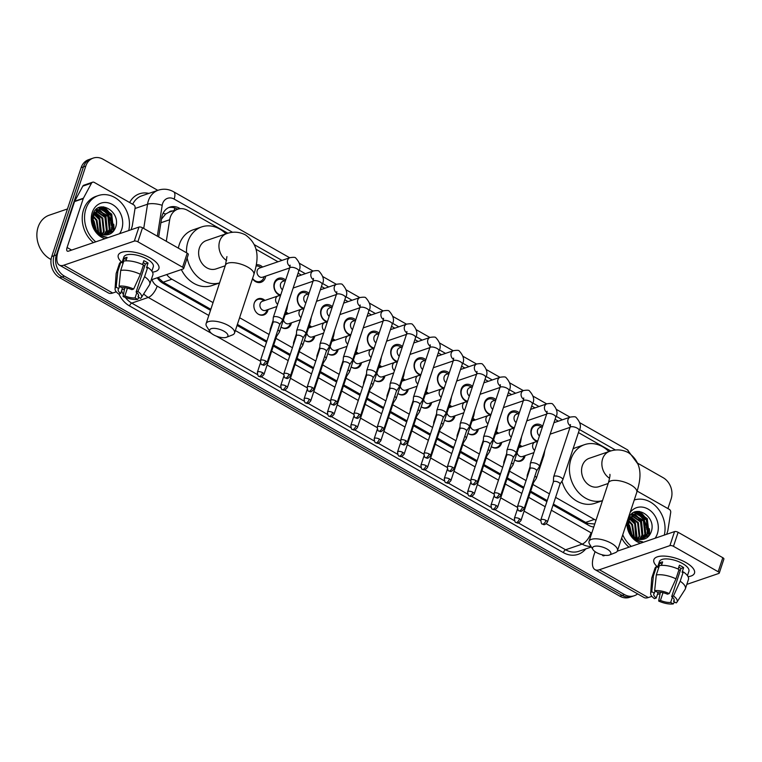 <?xml version="1.0" encoding="UTF-8"?>
<svg xmlns="http://www.w3.org/2000/svg" width="762" height="762" viewBox="0 0 762 762"><rect width="100%" height="100%" fill="white"/><g stroke="black" fill="none" stroke-linecap="round" stroke-linejoin="round"><path stroke-width="1.14" d="M268.081 309.524A8.553 7.01 -108.9 0 1 267.795 310.686A8.553 7.01 -108.9 0 1 263.814 314.944A8.553 7.01 -108.9 0 1 256.08 312.163A8.553 7.01 -108.9 0 1 254.298 303.009A8.553 7.01 -108.9 0 1 258.27 298.752A8.553 7.01 -108.9 0 1 264.966 300.418M291.446 322.812A8.553 7.01 -108.9 0 1 291.151 323.964A8.553 7.01 -108.9 0 1 287.179 328.222A8.553 7.01 -108.9 0 1 281.054 327.031M314.811 336.09A8.553 7.01 -108.9 0 1 314.515 337.252A8.553 7.01 -108.9 0 1 310.544 341.509A8.553 7.01 -108.9 0 1 304.419 340.319M338.176 349.377A8.553 7.01 -108.9 0 1 337.88 350.539A8.553 7.01 -108.9 0 1 333.908 354.797A8.553 7.01 -108.9 0 1 327.784 353.606M361.54 362.664A8.553 7.01 -108.9 0 1 361.245 363.817A8.553 7.01 -108.9 0 1 357.264 368.084A8.553 7.01 -108.9 0 1 351.149 366.893M384.905 375.942A8.553 7.01 -108.9 0 1 384.61 377.104A8.553 7.01 -108.9 0 1 380.629 381.362A8.553 7.01 -108.9 0 1 374.513 380.171M408.27 389.23A8.553 7.01 -108.9 0 1 407.975 390.392A8.553 7.01 -108.9 0 1 403.993 394.649A8.553 7.01 -108.9 0 1 397.878 393.459M431.635 402.517A8.553 7.01 -108.9 0 1 431.34 403.67A8.553 7.01 -108.9 0 1 427.358 407.937A8.553 7.01 -108.9 0 1 421.243 406.746M454.99 415.795A8.553 7.01 -108.9 0 1 454.704 416.957A8.553 7.01 -108.9 0 1 450.723 421.215A8.553 7.01 -108.9 0 1 444.608 420.024M478.355 429.082A8.553 7.01 -108.9 0 1 478.069 430.244A8.553 7.01 -108.9 0 1 474.088 434.502A8.553 7.01 -108.9 0 1 467.973 433.311M501.72 442.37A8.553 7.01 -108.9 0 1 501.425 443.522A8.553 7.01 -108.9 0 1 497.453 447.789A8.553 7.01 -108.9 0 1 491.328 446.599M525.085 455.647A8.553 7.01 -108.9 0 1 524.789 456.809A8.553 7.01 -108.9 0 1 520.817 461.067A8.553 7.01 -108.9 0 1 514.693 459.877M265.69 276.149A9.106 7.458 -108.9 0 1 265.328 277.73A9.106 7.458 -108.9 0 1 261.09 282.254A9.106 7.458 -108.9 0 1 252.479 278.787M280.206 295.494A9.106 7.458 -108.9 0 1 274.33 282.845A9.106 7.458 -108.9 0 1 278.568 278.311A9.106 7.458 -108.9 0 1 285.655 280.064M303.571 308.772A9.106 7.458 -108.9 0 1 297.694 296.132A9.106 7.458 -108.9 0 1 301.923 291.598A9.106 7.458 -108.9 0 1 309.02 293.341M326.936 322.059A9.106 7.458 -108.9 0 1 321.059 309.42A9.106 7.458 -108.9 0 1 325.288 304.886A9.106 7.458 -108.9 0 1 332.384 306.629M350.301 335.347A9.106 7.458 -108.9 0 1 344.424 322.697A9.106 7.458 -108.9 0 1 348.653 318.164A9.106 7.458 -108.9 0 1 355.749 319.916M373.666 348.625A9.106 7.458 -108.9 0 1 367.789 335.985A9.106 7.458 -108.9 0 1 372.018 331.451A9.106 7.458 -108.9 0 1 379.105 333.194M397.031 361.912A9.106 7.458 -108.9 0 1 391.154 349.272A9.106 7.458 -108.9 0 1 395.383 344.738A9.106 7.458 -108.9 0 1 402.469 346.481M420.395 375.199A9.106 7.458 -108.9 0 1 414.509 362.55A9.106 7.458 -108.9 0 1 418.748 358.026A9.106 7.458 -108.9 0 1 425.834 359.769M443.76 388.477A9.106 7.458 -108.9 0 1 437.874 375.837A9.106 7.458 -108.9 0 1 442.112 371.304A9.106 7.458 -108.9 0 1 449.199 373.047M467.116 401.764A9.106 7.458 -108.9 0 1 461.239 389.125A9.106 7.458 -108.9 0 1 465.477 384.591A9.106 7.458 -108.9 0 1 472.564 386.334M490.48 415.052A9.106 7.458 -108.9 0 1 484.603 402.403A9.106 7.458 -108.9 0 1 488.833 397.878A9.106 7.458 -108.9 0 1 495.929 399.621M513.845 428.33A9.106 7.458 -108.9 0 1 507.968 415.69A9.106 7.458 -108.9 0 1 512.197 411.156A9.106 7.458 -108.9 0 1 519.293 412.899M537.21 441.617A9.106 7.458 -108.9 0 1 531.333 428.977A9.106 7.458 -108.9 0 1 535.562 424.444A9.106 7.458 -108.9 0 1 542.658 426.187M172.393 211.045A5.344 4.381 71.1 0 0 168.983 212.217L165.687 214.008L161.468 219.142M168.983 212.217A16.04 13.145 -108.9 0 1 169.059 212.188L177.765 209.207A16.04 13.145 71.1 0 0 169.688 219.742L166.297 241.287M553.383 504.073L585.635 522.408L587.788 523.399L594.093 523.942M158.02 277.53L163.163 282.197L210.845 309.305M237.392 324.402L266.852 341.157M273.691 345.043L290.217 354.435M297.056 358.321L313.582 367.722M320.421 371.608L336.947 381.01M343.786 384.896L360.312 394.287M367.151 398.174L383.677 407.575M390.515 411.461L407.041 420.862M413.88 424.748L430.406 434.14M437.245 438.036L453.771 447.427M460.61 451.314L477.126 460.715M483.965 464.601L500.491 473.993M507.33 477.888L523.856 487.28M530.695 491.166L547.221 500.567M555.593 497.376L594.36 519.417A16.04 13.145 71.1 0 0 596.017 520.227M166.745 274.549A16.04 13.145 71.1 0 0 171.898 279.206L213.055 302.619M239.601 317.706L269.072 334.461M275.911 338.357L292.437 347.748M299.275 351.634L315.792 361.036M322.631 364.922L339.157 374.313M345.996 378.209L362.522 387.601M369.36 391.487L385.886 400.888M392.725 404.774L409.251 414.166M416.09 418.062L432.616 427.453M439.455 431.34L455.981 440.741M462.82 444.627L479.346 454.019M486.185 457.914L502.71 467.306M509.549 471.192L526.066 480.593M532.905 484.48L549.431 493.871M227.848 233.248L187.595 210.36A16.04 13.145 71.1 0 0 177.765 209.207M610.772 450.98L578.434 432.587M558.365 421.176L555.069 419.31M535 407.889L531.705 406.022M511.635 394.611L508.34 392.735M488.271 381.324L484.975 379.447M464.906 368.036L461.61 366.17M441.541 354.759L438.255 352.882M418.186 341.471L414.89 339.595M394.821 328.184L391.525 326.317M371.456 314.906L368.16 313.03M348.091 301.619L344.795 299.742M324.726 288.331L321.431 286.464M301.361 275.053L298.066 273.177M277.997 261.766L255.975 249.241M519.598 445.046A8.553 7.01 -108.9 0 1 521.97 446.542M496.233 431.768A8.553 7.01 -108.9 0 1 498.605 433.264M472.869 418.481A8.553 7.01 -108.9 0 1 475.24 419.976M449.513 405.193A8.553 7.01 -108.9 0 1 451.876 406.689M426.148 391.916A8.553 7.01 -108.9 0 1 428.511 393.411M402.784 378.628A8.553 7.01 -108.9 0 1 405.155 380.124M379.419 365.341A8.553 7.01 -108.9 0 1 381.791 366.836M356.054 352.054A8.553 7.01 -108.9 0 1 358.426 353.549M332.689 338.776A8.553 7.01 -108.9 0 1 335.061 340.271M309.324 325.488A8.553 7.01 -108.9 0 1 311.696 326.984M285.96 312.201A8.553 7.01 -108.9 0 1 288.331 313.696M256.318 264.766A9.106 7.458 -108.9 0 1 262.576 267.043M637.632 593.884A16.04 13.145 -108.9 0 1 634.298 595.732A16.04 13.145 -108.9 0 1 624.459 594.579L64.408 276.139A16.04 13.145 -108.9 0 1 56.398 254.918L85.782 166.068L83.458 166.868A16.04 13.145 -108.9 0 1 90.916 158.877A16.04 13.145 -108.9 0 0 83.458 166.868L54.073 255.708L83.458 166.868L81.134 167.659A16.04 13.145 -108.9 0 1 88.592 159.677L93.24 158.086A16.04 13.145 -108.9 0 1 103.07 159.239L157.791 190.348M64.408 276.139L62.084 276.93A16.04 13.145 -108.9 0 1 54.073 255.708A16.04 13.145 -108.9 0 0 62.084 276.93L622.144 595.37L62.084 276.93L59.769 277.73A16.04 13.145 -108.9 0 1 51.749 256.508L81.134 167.659M634.298 595.732L631.974 596.522A16.04 13.145 -108.9 0 1 622.144 595.37A16.04 13.145 -108.9 0 0 631.974 596.522L629.65 597.322A16.04 13.145 -108.9 0 1 619.82 596.17L59.769 277.73M103.575 206.826A21.393 17.526 -108.9 0 1 108.861 211.95A21.393 17.526 -108.9 0 0 103.575 206.826M113.748 224.18A21.393 17.526 -108.9 0 1 113.624 231.038A21.393 17.526 -108.9 0 0 113.748 224.18M639.166 511.359A21.393 17.526 -108.9 0 1 644.462 516.484A21.393 17.526 -108.9 0 0 639.166 511.359M649.348 528.714A21.393 17.526 -108.9 0 1 649.214 535.572A21.393 17.526 -108.9 0 0 649.348 528.714M637.775 463.267L663.121 477.679A16.04 13.145 -108.9 0 1 671.141 498.9L667.931 508.587M85.782 166.068A16.04 13.145 -108.9 0 1 93.24 158.086M100.489 207.121A21.393 17.526 -108.9 0 1 103.156 209.093M103.775 209.645A21.393 17.526 -108.9 0 1 104.546 210.407M106.432 212.598A21.393 17.526 -108.9 0 1 111.195 223.457M111.595 226.962A21.393 17.526 -108.9 0 1 111.509 230.238M111.366 231.4A21.393 17.526 -108.9 0 1 110.966 233.458M636.079 511.645A21.393 17.526 -108.9 0 1 638.747 513.626M639.366 514.179A21.393 17.526 -108.9 0 1 640.147 514.941M642.023 517.131A21.393 17.526 -108.9 0 1 646.786 527.99M647.186 531.485A21.393 17.526 -108.9 0 1 647.1 534.772M180.261 208.674L179.603 208.302A16.04 13.145 71.1 0 0 169.774 207.15A16.04 13.145 71.1 0 0 161.696 217.684L158.667 236.944M553.05 505.082L588.693 525.342A16.04 13.145 71.1 0 0 593.769 527.018M157.239 277.797A16.04 13.145 71.1 0 0 162.935 283.264L210.502 310.315M237.058 325.412L266.519 342.167M273.358 346.053L289.884 355.444M296.723 359.34L313.249 368.732M320.088 372.618L336.613 382.019M343.452 385.905L359.978 395.297M366.817 399.193L383.343 408.584M390.182 412.471L406.708 421.872M413.547 425.758L430.073 435.15M436.912 439.045L453.428 448.437M460.267 452.323L476.793 461.724M483.632 465.611L500.158 475.002M506.997 478.898L523.523 488.29M530.362 492.176L546.887 501.577M168.631 207.607A16.04 13.145 -108.9 0 1 177.279 209.093L177.594 209.274M685.781 562.47A21.393 8.334 18.3 0 1 689.905 565.204A21.393 8.334 18.3 0 1 688.067 576.672A21.393 8.334 18.3 0 0 694.477 573.157A21.393 8.334 18.3 0 0 685.781 562.47A21.393 8.334 18.3 0 0 662.273 556.069A21.393 8.334 18.3 0 0 657.644 567.023A21.393 8.334 18.3 0 1 653.863 559.727A21.393 8.334 18.3 0 1 685.781 562.47M637.184 491.109L669.265 509.349A2.677 2.191 71.1 0 1 670.703 512.464L667.855 530.533A2.677 2.191 71.1 0 1 667.76 530.952L666.655 534.295M595.074 551.64L593.96 555.012A21.393 9.001 -60.4 0 0 594.998 569.633A21.393 9.001 -60.4 0 0 599.38 569.747L669.912 545.621L674.551 531.59L617.277 551.183M594.998 569.633L643.919 597.456A21.393 9.001 -60.4 0 0 648.3 597.56L651.872 596.341M657.416 594.446L660.121 593.522M686.819 584.387L718.833 573.434A2.677 1.038 -161.7 0 0 719.261 573.081A2.677 1.038 -161.7 0 0 718.175 571.738L722.814 557.717A2.677 1.038 18.3 0 1 723.9 559.051L719.261 573.081M674.551 531.59A2.677 1.038 18.3 0 1 678.113 532.295L673.475 546.325L718.175 571.738M673.475 546.325A2.677 1.038 -161.7 0 0 669.912 545.621M678.113 532.295L722.814 557.717M605.142 555.336L604.018 555.717A5.344 2.248 119.6 0 1 602.923 555.688A5.344 2.248 119.6 0 1 602.361 554.841M678.79 567.119A10.697 4.172 -161.7 0 1 679.047 567.261A10.697 4.172 -161.7 0 1 680.971 568.519L671.693 596.579A10.697 4.172 18.3 0 1 674.122 600.656A10.697 4.172 18.3 0 1 673.579 601.447L674.16 599.704M672.417 597.179L670.674 602.437A10.697 4.172 18.3 0 1 660.454 600.427L663.007 592.703M680.409 570.224A10.697 4.172 18.3 0 1 678.828 570.167M678.151 569.062L679.428 565.213A15.507 6.048 18.3 0 1 681.657 566.366A15.507 6.048 18.3 0 1 683.638 567.604L682.095 572.281L683.276 571.881A17.65 6.877 18.3 0 1 688.448 579.463L685.362 588.816A17.65 6.877 18.3 0 1 685.067 589.436L676.932 602.151A13.906 5.42 18.3 0 1 676.17 602.923L673.579 601.447M657.577 567.214L659.444 561.565A15.507 6.048 18.3 0 1 682.59 563.556A15.507 6.048 18.3 0 1 688.896 571.309L687.448 575.672M661.492 565.375L662.645 561.899A15.507 6.048 18.3 0 0 659.74 562.889L658.197 567.566L656.492 566.595L653.396 575.948L651.748 591.683L654.348 593.15L655.082 590.931M658.187 592.112L656.234 598.027L654.453 598.637A13.906 5.42 18.3 0 1 650.662 593.465L651.72 578.406A17.65 6.877 18.3 0 1 651.843 577.729L654.939 568.376A17.65 6.877 18.3 0 1 656.492 566.595M659.387 565.604A17.65 6.877 18.3 0 1 679.056 569.481L675.961 578.834L669.255 593.569L667.474 594.179A10.697 4.172 18.3 0 0 657.244 592.16L654.653 590.683L656.301 574.958L659.387 565.604M651.843 577.729A17.65 6.877 18.3 0 1 653.396 575.948M656.301 574.958A17.65 6.877 18.3 0 1 675.961 578.834M660.368 592.236L658.663 601.037L660.454 600.427M670.674 602.437L673.275 603.914L674.484 601.961M673.275 603.914A13.906 5.42 18.3 0 1 658.663 601.037M650.662 593.465A13.906 5.42 18.3 0 1 651.748 591.683M654.653 590.683A13.906 5.42 18.3 0 1 669.255 593.569M656.234 598.027A10.697 4.172 18.3 0 1 653.806 593.941A10.697 4.172 18.3 0 1 654.348 593.15M671.693 596.579L673.475 595.97L680.18 581.235L683.276 571.881M680.18 581.235A17.65 6.877 18.3 0 1 685.362 588.816M673.475 595.97A13.906 5.42 18.3 0 1 676.932 602.151M680.971 568.519L683.638 567.604M659.74 562.889L661.911 564.128M641.471 516.541A24.07 19.717 -108.9 0 1 643.442 519.598M646.338 527.037A24.07 19.717 -108.9 0 1 646.89 530.009M647.1 532.286A24.07 19.717 -108.9 0 1 647.109 534.657M634.251 499.996A26.737 21.907 -108.9 0 1 657.454 507.968A26.737 21.907 -108.9 0 1 664.321 535.095M632.841 537.153C635.775 540.153 639.07 541.715 642.718 541.839C635.337 540.382 630.688 535.753 628.793 527.961A13.373 10.954 -108.9 0 0 642.48 539.42C646.443 538.839 649.253 536.543 650.929 532.524C657.787 516.169 633.251 502.32 628.602 518.989C626.716 525.532 628.126 531.59 632.841 537.153M630.117 512.512A18.717 15.335 -108.9 0 1 650.167 510.483A18.717 15.335 -108.9 0 1 657.349 533.791A18.717 15.335 -108.9 0 1 655.101 538.248M640.575 543.22A18.717 15.335 -108.9 0 1 626.888 522.265M642.576 539.41L647.776 533.229L646.338 519.941L636.28 513.779L634.346 514.102M642.899 539.363L648.51 532.981L647.062 519.694L637.003 513.531L634.698 513.969L628.869 520.494L628.793 527.961M641.052 539.534L644.881 534.219L643.442 520.932L632.965 514.798M641.442 539.525L645.604 533.971L644.166 520.684L633.298 514.598M639.423 539.391L641.975 535.21L640.537 521.922L631.688 515.788M639.832 539.448L642.699 534.962L641.261 521.675L631.993 515.512M637.689 538.934L639.07 536.2L637.632 522.923L630.517 517.112M638.127 539.086L639.794 535.953L638.356 522.665L630.803 516.75M635.813 538.077L634.727 523.913L629.488 518.855M636.299 538.343L636.899 536.953L635.46 523.665L629.736 518.37M634.698 513.969L628.145 520.741M632.917 514.664L631.803 514.96M633.736 536.6L631.831 524.904L628.679 521.227M634.279 537.048L632.555 524.656L628.85 520.551M631.212 533.743L628.926 525.894L627.745 524.208M631.927 534.705L629.65 525.647L628.345 523.808M631.346 546.373A26.737 21.907 -108.9 0 1 622.754 534.781M629.031 547.164A26.737 21.907 -108.9 0 1 621.649 538.115M643.09 537.505L641.499 520.694L635.87 515.007M645.986 536.515L644.395 519.703L638.775 514.017M637.899 513.531L634.184 512.35M648.5 536.4L649.157 534.838L647.3 518.703L637.403 511.407M637.242 538.772L635.327 522.799L630.269 517.474M642.452 538.267L642.985 536.943L641.128 520.817L635.003 514.845M634.355 514.512L633.879 514.302M633.813 514.274L632.117 513.702M645.347 537.267L645.89 535.953L644.033 519.827L637.908 513.855M637.251 513.521L633.917 512.483M647.91 536.962L648.795 534.962L646.938 518.827L636.813 511.493M606.923 548.964A9.63 3.753 -161.7 0 0 596.208 546.087A9.63 3.753 -161.7 0 0 592.922 549.516A9.63 3.753 -161.7 0 0 596.475 552.536A9.63 3.753 -161.7 0 0 609.476 554.993A9.63 3.753 -161.7 0 0 606.923 548.964M592.922 549.516L589.588 544.154A14.973 5.839 18.3 0 1 589.026 541.372A14.973 5.839 18.3 0 1 611.372 543.287A14.973 5.839 18.3 0 1 617.458 550.774A14.973 5.839 18.3 0 1 615.353 552.679L609.476 554.993M609.867 474.335C610.248 474.945 609.743 477.803 608.362 482.918A14.973 5.839 -161.7 0 1 630.698 484.842A14.973 5.839 -161.7 0 1 636.794 492.319C640.328 480.412 644.271 464.058 628.421 452.666C622.297 449.504 616.02 449.066 609.59 451.352L589.274 458.305A14.973 12.268 71.1 0 0 582.311 465.753A14.973 12.268 71.1 0 0 585.426 481.775A14.973 12.268 71.1 0 0 598.97 486.642L608.171 483.489M602.494 500.653A29.413 24.098 -108.9 0 1 576.605 490.195A29.413 24.098 -108.9 0 1 570.928 459.276A29.413 24.098 -108.9 0 1 584.606 444.637A29.413 24.098 -108.9 0 1 608.895 451.59M573.062 448.847A29.413 24.098 -108.9 0 1 575.901 447.618L584.606 444.637M602.475 500.701L594.932 503.282A29.413 24.098 -108.9 0 1 561.965 481.136M223.99 331.232A9.63 3.753 -161.7 0 0 213.274 328.355A9.63 3.753 -161.7 0 0 209.988 331.784A9.63 3.753 -161.7 0 0 213.541 334.804A9.63 3.753 -161.7 0 0 226.552 337.261A9.63 3.753 -161.7 0 0 223.99 331.232M209.988 331.784L206.664 326.431A14.973 5.839 18.3 0 1 206.102 323.64A14.973 5.839 18.3 0 1 228.448 325.565A14.973 5.839 18.3 0 1 234.534 333.042A14.973 5.839 18.3 0 1 232.42 334.947L226.552 337.261M226.943 256.603L225.428 265.195A14.973 5.839 -161.7 0 1 247.774 267.11A14.973 5.839 -161.7 0 1 253.86 274.596C257.394 262.69 261.347 246.336 245.497 234.934C239.373 231.772 233.096 231.334 226.666 233.62L206.35 240.573A14.973 12.268 71.1 0 0 199.387 248.031A14.973 12.268 71.1 0 0 202.501 264.052A14.973 12.268 71.1 0 0 216.037 268.91L225.238 265.767M186.528 252.793A29.413 24.098 -108.9 0 1 188.004 241.554A29.413 24.098 -108.9 0 1 201.673 226.914A29.413 24.098 -108.9 0 1 225.971 233.858M178.356 248.145A29.413 24.098 -108.9 0 1 179.289 244.526A29.413 24.098 -108.9 0 1 192.967 229.886L201.673 226.914M219.561 282.931A29.413 24.098 -108.9 0 1 187.166 257.975M219.551 282.969L212.007 285.55A29.413 24.098 -108.9 0 1 181.346 269.548M541.42 426.977L540.553 426.425A8.02 6.572 71.1 0 0 535.334 425.663A8.02 6.572 71.1 0 0 531.6 429.654A8.02 6.572 71.1 0 0 537.743 441.046M542.515 426.596L539.858 427.511A4.81 3.943 71.1 0 0 537.62 429.901A4.81 3.943 71.1 0 0 539.448 435.883M559.975 484.146L562.727 480.003A4.81 1.876 -161.7 0 0 562.813 479.822A4.81 1.876 -161.7 0 0 560.851 477.422A4.81 1.876 -161.7 0 0 554.45 476.155A4.81 1.876 -161.7 0 0 553.669 476.802A4.81 1.876 -161.7 0 0 553.631 476.993L553.374 481.965M559.937 484.213A3.477 1.353 -161.7 0 0 559.994 484.08A3.477 1.353 -161.7 0 0 558.584 482.346A3.477 1.353 -161.7 0 0 553.955 481.432A3.477 1.353 -161.7 0 0 553.393 481.898A3.477 1.353 -161.7 0 0 553.364 482.041M518.055 413.69L517.188 413.137A8.02 6.572 71.1 0 0 511.969 412.375A8.02 6.572 71.1 0 0 508.244 416.376A8.02 6.572 71.1 0 0 514.379 427.758M519.151 413.309L516.493 414.223A4.81 3.943 71.1 0 0 514.255 416.623A4.81 3.943 71.1 0 0 516.084 422.596M536.61 470.859L539.363 466.715A4.81 1.876 -161.7 0 0 539.448 466.535A4.81 1.876 -161.7 0 0 537.486 464.134A4.81 1.876 -161.7 0 0 531.085 462.867A4.81 1.876 -161.7 0 0 530.304 463.515A4.81 1.876 -161.7 0 0 530.276 463.715L530.009 468.678M536.572 470.926A3.477 1.353 -161.7 0 0 536.629 470.792A3.477 1.353 -161.7 0 0 535.219 469.059A3.477 1.353 -161.7 0 0 530.59 468.144A3.477 1.353 -161.7 0 0 530.028 468.611A3.477 1.353 -161.7 0 0 530.009 468.754M494.69 400.402L493.824 399.85A8.02 6.572 71.1 0 0 488.604 399.098A8.02 6.572 71.1 0 0 484.88 403.088A8.02 6.572 71.1 0 0 491.014 414.48M495.795 400.031L493.128 400.936A4.81 3.943 71.1 0 0 490.89 403.336A4.81 3.943 71.1 0 0 492.719 409.318M513.245 457.581L515.998 453.438A4.81 1.876 -161.7 0 0 516.084 453.257A4.81 1.876 -161.7 0 0 514.131 450.847A4.81 1.876 -161.7 0 0 507.721 449.59A4.81 1.876 -161.7 0 0 506.949 450.228A4.81 1.876 -161.7 0 0 506.911 450.428L506.644 455.4M513.207 457.638A3.477 1.353 -161.7 0 0 513.264 457.514A3.477 1.353 -161.7 0 0 511.854 455.771A3.477 1.353 -161.7 0 0 507.225 454.857A3.477 1.353 -161.7 0 0 506.663 455.324A3.477 1.353 -161.7 0 0 506.644 455.466M471.335 387.115L470.459 386.572A8.02 6.572 71.1 0 0 465.239 385.81A8.02 6.572 71.1 0 0 461.515 389.801A8.02 6.572 71.1 0 0 467.649 401.193M472.43 386.744L469.763 387.658A4.81 3.943 71.1 0 0 467.525 390.049A4.81 3.943 71.1 0 0 469.354 396.03M489.88 444.294L492.633 440.15A4.81 1.876 -161.7 0 0 492.719 439.969A4.81 1.876 -161.7 0 0 490.766 437.569A4.81 1.876 -161.7 0 0 484.356 436.302A4.81 1.876 -161.7 0 0 483.584 436.95A4.81 1.876 -161.7 0 0 483.546 437.14L483.279 442.112M489.842 444.36A3.477 1.353 -161.7 0 0 489.909 444.227A3.477 1.353 -161.7 0 0 488.49 442.493A3.477 1.353 -161.7 0 0 483.86 441.579A3.477 1.353 -161.7 0 0 483.308 442.046A3.477 1.353 -161.7 0 0 483.279 442.189M447.97 373.837L447.094 373.285A8.02 6.572 71.1 0 0 441.874 372.523A8.02 6.572 71.1 0 0 438.15 376.523A8.02 6.572 71.1 0 0 444.284 387.906M449.066 373.456L446.399 374.371A4.81 3.943 71.1 0 0 444.16 376.771A4.81 3.943 71.1 0 0 445.989 382.743M466.515 431.006L469.268 426.863A4.81 1.876 -161.7 0 0 469.354 426.682A4.81 1.876 -161.7 0 0 467.401 424.282A4.81 1.876 -161.7 0 0 460.991 423.015A4.81 1.876 -161.7 0 0 460.219 423.662A4.81 1.876 -161.7 0 0 460.181 423.863L459.915 428.825M466.477 431.073A3.477 1.353 -161.7 0 0 466.544 430.94A3.477 1.353 -161.7 0 0 465.125 429.206A3.477 1.353 -161.7 0 0 460.496 428.292A3.477 1.353 -161.7 0 0 459.943 428.758A3.477 1.353 -161.7 0 0 459.915 428.901M424.605 360.55L423.729 359.997A8.02 6.572 71.1 0 0 418.519 359.245A8.02 6.572 71.1 0 0 414.785 363.236A8.02 6.572 71.1 0 0 420.919 374.628M425.701 360.178L423.034 361.083A4.81 3.943 71.1 0 0 420.795 363.484A4.81 3.943 71.1 0 0 422.624 369.465M443.151 417.728L445.903 413.585A4.81 1.876 -161.7 0 0 445.989 413.404A4.81 1.876 -161.7 0 0 444.036 410.994A4.81 1.876 -161.7 0 0 437.626 409.737A4.81 1.876 -161.7 0 0 436.855 410.375A4.81 1.876 -161.7 0 0 436.817 410.575L436.55 415.547M443.113 417.786A3.477 1.353 -161.7 0 0 443.179 417.662A3.477 1.353 -161.7 0 0 441.76 415.919A3.477 1.353 -161.7 0 0 437.14 415.004A3.477 1.353 -161.7 0 0 436.578 415.471A3.477 1.353 -161.7 0 0 436.55 415.614M401.241 347.262L400.374 346.72A8.02 6.572 71.1 0 0 395.154 345.958A8.02 6.572 71.1 0 0 391.42 349.948A8.02 6.572 71.1 0 0 397.554 361.34M402.336 346.891L399.669 347.805A4.81 3.943 71.1 0 0 397.431 350.196A4.81 3.943 71.1 0 0 399.269 356.178M419.795 404.441L422.539 400.298A4.81 1.876 -161.7 0 0 422.634 400.117A4.81 1.876 -161.7 0 0 420.672 397.716A4.81 1.876 -161.7 0 0 414.261 396.45A4.81 1.876 -161.7 0 0 413.49 397.097A4.81 1.876 -161.7 0 0 413.452 397.288L413.195 402.26M419.748 404.508A3.477 1.353 -161.7 0 0 419.814 404.374A3.477 1.353 -161.7 0 0 418.395 402.641A3.477 1.353 -161.7 0 0 413.776 401.726A3.477 1.353 -161.7 0 0 413.214 402.193A3.477 1.353 -161.7 0 0 413.185 402.336M377.876 333.985L377.009 333.432A8.02 6.572 71.1 0 0 371.789 332.67A8.02 6.572 71.1 0 0 368.056 336.671A8.02 6.572 71.1 0 0 374.19 348.053M378.971 333.604L376.314 334.518A4.81 3.943 71.1 0 0 374.075 336.918A4.81 3.943 71.1 0 0 375.904 342.89M396.43 391.154L399.174 387.01A4.81 1.876 -161.7 0 0 399.269 386.829A4.81 1.876 -161.7 0 0 397.307 384.429A4.81 1.876 -161.7 0 0 390.896 383.162A4.81 1.876 -161.7 0 0 390.125 383.81A4.81 1.876 -161.7 0 0 390.087 384.01L389.83 388.972M396.383 391.22A3.477 1.353 -161.7 0 0 396.45 391.087A3.477 1.353 -161.7 0 0 395.04 389.353A3.477 1.353 -161.7 0 0 390.411 388.439A3.477 1.353 -161.7 0 0 389.849 388.906A3.477 1.353 -161.7 0 0 389.82 389.049M354.511 320.697L353.644 320.145A8.02 6.572 71.1 0 0 348.425 319.392A8.02 6.572 71.1 0 0 344.691 323.383A8.02 6.572 71.1 0 0 350.834 334.775M355.606 320.326L352.949 321.231A4.81 3.943 71.1 0 0 350.71 323.631A4.81 3.943 71.1 0 0 352.539 329.613M373.066 377.876L375.818 373.732A4.81 1.876 -161.7 0 0 375.904 373.551A4.81 1.876 -161.7 0 0 373.942 371.142A4.81 1.876 -161.7 0 0 367.541 369.875A4.81 1.876 -161.7 0 0 366.76 370.522A4.81 1.876 -161.7 0 0 366.722 370.723L366.465 375.695M373.028 377.933A3.477 1.353 -161.7 0 0 373.085 377.809A3.477 1.353 -161.7 0 0 371.675 376.066A3.477 1.353 -161.7 0 0 367.046 375.152A3.477 1.353 -161.7 0 0 366.484 375.618A3.477 1.353 -161.7 0 0 366.455 375.761M331.146 307.41L330.279 306.867A8.02 6.572 71.1 0 0 325.06 306.105A8.02 6.572 71.1 0 0 321.326 310.096A8.02 6.572 71.1 0 0 327.47 321.488M332.242 307.038L329.584 307.953A4.81 3.943 71.1 0 0 327.346 310.344A4.81 3.943 71.1 0 0 329.174 316.325M349.701 364.588L352.454 360.445A4.81 1.876 -161.7 0 0 352.539 360.264A4.81 1.876 -161.7 0 0 350.577 357.864A4.81 1.876 -161.7 0 0 344.176 356.597A4.81 1.876 -161.7 0 0 343.395 357.245A4.81 1.876 -161.7 0 0 343.367 357.435L343.1 362.407M349.663 364.655A3.477 1.353 -161.7 0 0 349.72 364.522A3.477 1.353 -161.7 0 0 348.31 362.788A3.477 1.353 -161.7 0 0 343.681 361.874A3.477 1.353 -161.7 0 0 343.119 362.341A3.477 1.353 -161.7 0 0 343.1 362.483M307.781 294.132L306.915 293.58A8.02 6.572 71.1 0 0 301.695 292.818A8.02 6.572 71.1 0 0 297.971 296.818A8.02 6.572 71.1 0 0 304.105 308.2M308.877 293.751L306.219 294.665A4.81 3.943 71.1 0 0 303.981 297.066A4.81 3.943 71.1 0 0 305.81 303.038M326.336 351.301L329.089 347.158A4.81 1.876 -161.7 0 0 329.174 346.977A4.81 1.876 -161.7 0 0 327.222 344.576A4.81 1.876 -161.7 0 0 320.812 343.31A4.81 1.876 -161.7 0 0 320.04 343.957A4.81 1.876 -161.7 0 0 320.002 344.157L319.735 349.12M326.298 351.368A3.477 1.353 -161.7 0 0 326.355 351.234A3.477 1.353 -161.7 0 0 324.945 349.501A3.477 1.353 -161.7 0 0 320.316 348.586A3.477 1.353 -161.7 0 0 319.754 349.053A3.477 1.353 -161.7 0 0 319.735 349.196M284.426 280.845L283.55 280.292A8.02 6.572 71.1 0 0 278.33 279.54A8.02 6.572 71.1 0 0 274.606 283.531A8.02 6.572 71.1 0 0 280.74 294.923M285.521 280.473L282.854 281.378A4.81 3.943 71.1 0 0 280.616 283.778A4.81 3.943 71.1 0 0 282.445 289.76M302.971 338.023L305.724 333.88A4.81 1.876 -161.7 0 0 305.81 333.699A4.81 1.876 -161.7 0 0 303.857 331.289A4.81 1.876 -161.7 0 0 297.447 330.022A4.81 1.876 -161.7 0 0 296.675 330.67A4.81 1.876 -161.7 0 0 296.637 330.87L296.37 335.842M302.933 338.08A3.477 1.353 -161.7 0 0 303 337.957A3.477 1.353 -161.7 0 0 301.581 336.213A3.477 1.353 -161.7 0 0 296.951 335.299A3.477 1.353 -161.7 0 0 296.399 335.766A3.477 1.353 -161.7 0 0 296.37 335.909M261.061 267.557L260.185 267.014A8.02 6.572 71.1 0 0 256.099 265.995M290.122 265.147L289.608 268.1A4.81 1.876 -161.7 0 1 296.542 268.586A4.81 1.876 -161.7 0 1 296.789 268.719A4.81 1.876 -161.7 0 1 298.752 271.129C301.18 267.243 300.142 262.842 295.627 257.899C295.246 257.232 293.341 257.156 289.912 257.689L259.49 268.1A4.81 3.943 71.1 0 0 257.251 270.491A4.81 3.943 71.1 0 0 258.251 275.644A4.81 3.943 71.1 0 0 262.604 277.206L289.655 267.957M279.606 324.736L282.359 320.592A4.81 1.876 -161.7 0 0 282.445 320.411A4.81 1.876 -161.7 0 0 280.492 318.011A4.81 1.876 -161.7 0 0 274.082 316.744A4.81 1.876 -161.7 0 0 273.31 317.392A4.81 1.876 -161.7 0 0 273.272 317.583L273.006 322.555M279.568 324.803A3.477 1.353 -161.7 0 0 279.635 324.669A3.477 1.353 -161.7 0 0 278.216 322.936A3.477 1.353 -161.7 0 0 273.587 322.021A3.477 1.353 -161.7 0 0 273.034 322.488A3.477 1.353 -161.7 0 0 273.006 322.631M252.603 278.416A8.02 6.572 71.1 0 0 260.166 281.435A8.02 6.572 71.1 0 0 263.823 277.635A8.02 6.572 71.1 0 0 263.89 277.435M520.96 446.894L520.084 446.342A8.02 6.572 71.1 0 0 519.313 445.913M534.638 450.428A4.81 3.943 71.1 0 1 532.828 444.465A4.81 3.943 71.1 0 1 535.057 442.065L519.389 447.427A4.81 3.943 71.1 0 0 518.703 447.751M528.076 474.536A4.81 1.876 -161.7 0 0 528.018 474.555A4.81 1.876 -161.7 0 0 527.247 475.202A4.81 1.876 -161.7 0 0 527.209 475.402L527.104 477.479M515.045 460.124A8.02 6.572 71.1 0 0 520.055 460.762A8.02 6.572 71.1 0 0 523.723 456.971A8.02 6.572 71.1 0 0 523.789 456.771M517.065 452.723A4.81 3.943 71.1 0 0 522.503 456.533L533.905 452.638M533.543 482.546L536.296 478.403A4.81 1.876 -161.7 0 0 536.381 478.222A4.81 1.876 -161.7 0 0 534.876 476.098M533.505 482.613A3.477 1.353 -161.7 0 0 533.571 482.479A3.477 1.353 -161.7 0 0 533.114 481.441M497.596 433.607L496.719 433.054A8.02 6.572 71.1 0 0 495.948 432.625M511.273 437.14A4.81 3.943 71.1 0 1 509.464 431.178A4.81 3.943 71.1 0 1 511.702 428.777L496.024 434.14A4.81 3.943 71.1 0 0 495.338 434.473M504.711 461.258A4.81 1.876 -161.7 0 0 504.654 461.267A4.81 1.876 -161.7 0 0 503.882 461.915A4.81 1.876 -161.7 0 0 503.844 462.115L503.739 464.191M491.681 446.846A8.02 6.572 71.1 0 0 496.7 447.475A8.02 6.572 71.1 0 0 500.358 443.684A8.02 6.572 71.1 0 0 500.424 443.484M493.7 439.436A4.81 3.943 71.1 0 0 499.139 443.246L510.54 439.35M510.188 469.268L512.931 465.115A4.81 1.876 -161.7 0 0 513.026 464.944A4.81 1.876 -161.7 0 0 511.512 462.81M510.14 469.325A3.477 1.353 -161.7 0 0 510.207 469.192A3.477 1.353 -161.7 0 0 509.749 468.154M474.231 420.319L473.354 419.767A8.02 6.572 71.1 0 0 472.583 419.348M487.909 423.863A4.81 3.943 71.1 0 1 486.099 417.89A4.81 3.943 71.1 0 1 488.337 415.5L472.659 420.862A4.81 3.943 71.1 0 0 471.983 421.186M481.346 447.97A4.81 1.876 -161.7 0 0 481.289 447.989A4.81 1.876 -161.7 0 0 480.517 448.637A4.81 1.876 -161.7 0 0 480.479 448.828L480.374 450.913M468.316 433.559A8.02 6.572 71.1 0 0 473.335 434.197A8.02 6.572 71.1 0 0 476.993 430.397A8.02 6.572 71.1 0 0 477.06 430.197M470.335 426.158A4.81 3.943 71.1 0 0 475.774 429.968L487.175 426.063M486.823 455.981L489.566 451.837A4.81 1.876 -161.7 0 0 489.661 451.656A4.81 1.876 -161.7 0 0 488.156 449.523M486.775 456.038A3.477 1.353 -161.7 0 0 486.842 455.914A3.477 1.353 -161.7 0 0 486.385 454.866M450.866 407.041L449.999 406.489A8.02 6.572 71.1 0 0 449.228 406.06M464.544 410.575A4.81 3.943 71.1 0 1 462.734 404.612A4.81 3.943 71.1 0 1 464.972 402.212L449.294 407.575A4.81 3.943 71.1 0 0 448.618 407.899M457.981 434.683A4.81 1.876 -161.7 0 0 457.933 434.702A4.81 1.876 -161.7 0 0 457.152 435.35A4.81 1.876 -161.7 0 0 457.114 435.55L457.01 437.626M444.951 420.272A8.02 6.572 71.1 0 0 449.971 420.91A8.02 6.572 71.1 0 0 453.628 417.119A8.02 6.572 71.1 0 0 453.695 416.919M446.97 412.871A4.81 3.943 71.1 0 0 452.409 416.681L463.82 412.785M463.458 442.693L466.211 438.55A4.81 1.876 -161.7 0 0 466.296 438.369A4.81 1.876 -161.7 0 0 464.791 436.245M463.42 442.76A3.477 1.353 -161.7 0 0 463.477 442.627A3.477 1.353 -161.7 0 0 463.02 441.589M427.501 393.754L426.634 393.202A8.02 6.572 71.1 0 0 425.863 392.773M441.179 397.288A4.81 3.943 71.1 0 1 439.369 391.325A4.81 3.943 71.1 0 1 441.608 388.925L425.939 394.287A4.81 3.943 71.1 0 0 425.253 394.621M434.616 421.396A4.81 1.876 -161.7 0 0 434.569 421.415A4.81 1.876 -161.7 0 0 433.788 422.062A4.81 1.876 -161.7 0 0 433.759 422.262L433.645 424.339M421.586 406.994A8.02 6.572 71.1 0 0 426.606 407.622A8.02 6.572 71.1 0 0 430.263 403.831A8.02 6.572 71.1 0 0 430.34 403.631M423.605 399.583A4.81 3.943 71.1 0 0 429.054 403.393L440.455 399.498M440.093 429.416L442.846 425.263A4.81 1.876 -161.7 0 0 442.932 425.091A4.81 1.876 -161.7 0 0 441.427 422.958M440.055 429.473A3.477 1.353 -161.7 0 0 440.112 429.339A3.477 1.353 -161.7 0 0 439.655 428.301M404.136 380.467L403.269 379.914A8.02 6.572 71.1 0 0 402.498 379.495M417.814 384.01A4.81 3.943 71.1 0 1 416.004 378.038A4.81 3.943 71.1 0 1 418.243 375.647L402.574 381.01A4.81 3.943 71.1 0 0 401.888 381.333M411.251 408.118A4.81 1.876 -161.7 0 0 411.204 408.137A4.81 1.876 -161.7 0 0 410.432 408.784A4.81 1.876 -161.7 0 0 410.394 408.975L410.28 411.061M398.221 393.706A8.02 6.572 71.1 0 0 403.241 394.345A8.02 6.572 71.1 0 0 406.898 390.544A8.02 6.572 71.1 0 0 406.975 390.344M400.24 386.305A4.81 3.943 71.1 0 0 405.689 390.115L417.09 386.21M416.728 416.128L419.481 411.985A4.81 1.876 -161.7 0 0 419.567 411.804A4.81 1.876 -161.7 0 0 418.062 409.67M416.69 416.185A3.477 1.353 -161.7 0 0 416.747 416.062A3.477 1.353 -161.7 0 0 416.29 415.014M380.771 367.189L379.905 366.636A8.02 6.572 71.1 0 0 379.133 366.208M394.459 370.723A4.81 3.943 71.1 0 1 392.64 364.76A4.81 3.943 71.1 0 1 394.878 362.36L379.209 367.722A4.81 3.943 71.1 0 0 378.523 368.046M387.887 394.83A4.81 1.876 -161.7 0 0 387.839 394.849A4.81 1.876 -161.7 0 0 387.067 395.497A4.81 1.876 -161.7 0 0 387.029 395.688L386.915 397.774M374.856 380.419A8.02 6.572 71.1 0 0 379.876 381.057A8.02 6.572 71.1 0 0 383.543 377.257A8.02 6.572 71.1 0 0 383.61 377.066M376.876 373.018A4.81 3.943 71.1 0 0 382.324 376.828L393.725 372.932M393.363 402.841L396.116 398.697A4.81 1.876 -161.7 0 0 396.202 398.516A4.81 1.876 -161.7 0 0 394.697 396.392M393.325 402.908A3.477 1.353 -161.7 0 0 393.392 402.774A3.477 1.353 -161.7 0 0 392.935 401.736M357.407 353.901L356.54 353.349A8.02 6.572 71.1 0 0 355.768 352.92M371.094 357.435A4.81 3.943 71.1 0 1 369.275 351.473A4.81 3.943 71.1 0 1 371.513 349.072L355.844 354.435A4.81 3.943 71.1 0 0 355.159 354.768M364.522 381.543A4.81 1.876 -161.7 0 0 364.474 381.562A4.81 1.876 -161.7 0 0 363.703 382.21A4.81 1.876 -161.7 0 0 363.665 382.41L363.55 384.486M351.501 367.141A8.02 6.572 71.1 0 0 356.511 367.77A8.02 6.572 71.1 0 0 360.178 363.979A8.02 6.572 71.1 0 0 360.245 363.779M353.52 359.731A4.81 3.943 71.1 0 0 358.959 363.541L370.361 359.645M369.999 389.563L372.751 385.41A4.81 1.876 -161.7 0 0 372.837 385.229A4.81 1.876 -161.7 0 0 371.332 383.105M369.961 389.62A3.477 1.353 -161.7 0 0 370.027 389.487A3.477 1.353 -161.7 0 0 369.57 388.449M334.051 340.614L333.175 340.062A8.02 6.572 71.1 0 0 332.403 339.642M347.729 344.157A4.81 3.943 71.1 0 1 345.919 338.185A4.81 3.943 71.1 0 1 348.148 335.794L332.48 341.147A4.81 3.943 71.1 0 0 331.794 341.481M341.166 368.265A4.81 1.876 -161.7 0 0 341.109 368.284A4.81 1.876 -161.7 0 0 340.338 368.922A4.81 1.876 -161.7 0 0 340.3 369.122L340.185 371.199M328.136 353.854A8.02 6.572 71.1 0 0 333.146 354.492A8.02 6.572 71.1 0 0 336.814 350.691A8.02 6.572 71.1 0 0 336.88 350.491M330.156 346.453A4.81 3.943 71.1 0 0 335.594 350.263L346.996 346.358M346.634 376.276L349.387 372.132A4.81 1.876 -161.7 0 0 349.472 371.951A4.81 1.876 -161.7 0 0 347.967 369.818M346.596 376.333A3.477 1.353 -161.7 0 0 346.662 376.209A3.477 1.353 -161.7 0 0 346.205 375.161M310.686 327.336L309.81 326.784A8.02 6.572 71.1 0 0 309.039 326.355M324.364 330.87A4.81 3.943 71.1 0 1 322.555 324.907A4.81 3.943 71.1 0 1 324.793 322.507L309.115 327.87A4.81 3.943 71.1 0 0 308.429 328.193M317.802 354.978A4.81 1.876 -161.7 0 0 317.744 354.997A4.81 1.876 -161.7 0 0 316.973 355.644A4.81 1.876 -161.7 0 0 316.935 355.835L316.83 357.921M304.771 340.566A8.02 6.572 71.1 0 0 309.791 341.205A8.02 6.572 71.1 0 0 313.449 337.404A8.02 6.572 71.1 0 0 313.515 337.214M306.791 333.165A4.81 3.943 71.1 0 0 312.23 336.975L323.631 333.08M323.279 362.988L326.022 358.845A4.81 1.876 -161.7 0 0 326.117 358.664A4.81 1.876 -161.7 0 0 324.602 356.54M323.231 363.055A3.477 1.353 -161.7 0 0 323.298 362.922A3.477 1.353 -161.7 0 0 322.84 361.883M287.322 314.049L286.445 313.496A8.02 6.572 71.1 0 0 285.674 313.068M301 317.583A4.81 3.943 71.1 0 1 299.19 311.62A4.81 3.943 71.1 0 1 301.428 309.22L285.75 314.582A4.81 3.943 71.1 0 0 285.064 314.916M294.437 341.69A4.81 1.876 -161.7 0 0 294.38 341.709A4.81 1.876 -161.7 0 0 293.608 342.357A4.81 1.876 -161.7 0 0 293.57 342.557L293.465 344.634M281.407 327.289A8.02 6.572 71.1 0 0 286.426 327.917A8.02 6.572 71.1 0 0 290.084 324.126A8.02 6.572 71.1 0 0 290.151 323.926M283.426 319.878A4.81 3.943 71.1 0 0 288.865 323.688L300.266 319.792M299.914 349.701L302.657 345.557A4.81 1.876 -161.7 0 0 302.752 345.377A4.81 1.876 -161.7 0 0 301.247 343.252M299.866 349.768A3.477 1.353 -161.7 0 0 299.933 349.634A3.477 1.353 -161.7 0 0 299.476 348.596M263.957 300.761L263.09 300.209A8.02 6.572 71.1 0 0 257.87 299.456A8.02 6.572 71.1 0 0 254.289 303.028M277.635 304.305A4.81 3.943 71.1 0 1 275.825 298.333A4.81 3.943 71.1 0 1 278.063 295.942L262.385 301.295A4.81 3.943 71.1 0 0 260.147 303.695A4.81 3.943 71.1 0 0 261.147 308.848A4.81 3.943 71.1 0 0 265.5 310.41L276.911 306.505M271.072 328.412A4.81 1.876 -161.7 0 0 271.024 328.432A4.81 1.876 -161.7 0 0 270.243 329.07A4.81 1.876 -161.7 0 0 270.205 329.27L270.1 331.346M258.042 314.001A8.02 6.572 71.1 0 0 263.061 314.639A8.02 6.572 71.1 0 0 266.719 310.839A8.02 6.572 71.1 0 0 266.786 310.639M276.549 336.423L279.302 332.28A4.81 1.876 -161.7 0 0 279.387 332.099A4.81 1.876 -161.7 0 0 277.882 329.965M276.501 336.48A3.477 1.353 -161.7 0 0 276.568 336.356A3.477 1.353 -161.7 0 0 276.111 335.309M150.19 257.937A21.393 8.334 18.3 0 1 154.315 260.68A21.393 8.334 18.3 0 1 152.476 272.139A21.393 8.334 18.3 0 0 158.887 268.624A21.393 8.334 18.3 0 0 150.19 257.937A21.393 8.334 18.3 0 0 126.683 251.536A21.393 8.334 18.3 0 0 122.053 262.49A21.393 8.334 18.3 0 1 118.262 255.194A21.393 8.334 18.3 0 1 150.19 257.937M83.41 198.215A2.677 2.191 71.1 0 0 83.239 198.606L74.533 201.587A2.677 2.191 -108.9 0 1 74.705 201.197L83.41 198.215L91.526 183.147A2.677 2.191 71.1 0 1 92.602 182.204A2.677 2.191 71.1 0 1 94.24 182.394L133.674 204.816A2.677 2.191 71.1 0 1 135.112 207.931L132.264 226A2.677 2.191 71.1 0 1 132.159 226.419L131.054 229.762M74.533 201.587L58.369 250.479A21.393 9.001 -60.4 0 0 59.398 265.109A21.393 9.001 -60.4 0 0 63.789 265.214L134.322 241.087L138.96 227.066L68.428 251.184A5.344 2.248 119.6 0 1 67.332 251.155A5.344 2.248 119.6 0 1 67.075 247.498L83.239 198.606M74.705 201.197L82.82 186.128A2.677 2.191 -108.9 0 1 83.896 185.185L92.602 182.204M59.398 265.109L108.318 292.922A21.393 9.001 -60.4 0 0 112.709 293.027L116.281 291.808M121.825 289.912L124.53 288.988M151.228 279.854L183.242 268.91A2.677 1.038 -161.7 0 0 183.671 268.548A2.677 1.038 -161.7 0 0 182.585 267.214L187.223 253.184A2.677 1.038 18.3 0 1 188.309 254.518L183.671 268.548M138.96 227.066A2.677 1.038 18.3 0 1 142.513 227.762L137.874 241.792L182.585 267.214M137.874 241.792A2.677 1.038 -161.7 0 0 134.322 241.087M142.513 227.762L187.223 253.184M143.199 262.585A10.697 4.172 -161.7 0 1 143.456 262.728A10.697 4.172 -161.7 0 1 145.38 263.985L136.103 292.046A10.697 4.172 18.3 0 1 138.522 296.132A10.697 4.172 18.3 0 1 137.989 296.913L138.56 295.17M136.827 292.646L135.084 297.913A10.697 4.172 18.3 0 1 124.854 295.894L127.416 288.169M144.818 265.69A10.697 4.172 18.3 0 1 143.237 265.633M142.561 264.528L143.828 260.68A15.507 6.048 18.3 0 1 146.066 261.833A15.507 6.048 18.3 0 1 148.047 263.08L146.504 267.757L147.676 267.348A17.65 6.877 18.3 0 1 152.857 274.93L149.762 284.283A17.65 6.877 18.3 0 1 149.466 284.902L141.341 297.618A13.906 5.42 18.3 0 1 140.579 298.39L137.989 296.913M121.987 262.68L123.854 257.042A15.507 6.048 18.3 0 1 146.99 259.032A15.507 6.048 18.3 0 1 153.305 266.776L151.857 271.139M125.901 260.852L127.054 257.365A15.507 6.048 18.3 0 0 124.149 258.356L122.606 263.033L120.891 262.061L117.805 271.415L116.157 287.15L118.748 288.627L119.491 286.398M122.596 287.579L120.644 293.494L118.853 294.103A13.906 5.42 18.3 0 1 115.062 288.931L116.119 273.872A17.65 6.877 18.3 0 1 116.253 273.196L119.348 263.852A17.65 6.877 18.3 0 1 120.891 262.061M123.796 261.071A17.65 6.877 18.3 0 1 143.466 264.957L140.37 274.301L133.664 289.036L131.883 289.646A10.697 4.172 18.3 0 0 121.653 287.626L119.062 286.16L120.701 270.424L123.796 261.071M116.253 273.196A17.65 6.877 18.3 0 1 117.805 271.415M120.701 270.424A17.65 6.877 18.3 0 1 140.37 274.301M124.778 287.703L123.073 296.504L124.854 295.894M135.084 297.913L137.674 299.38L138.894 297.428M137.674 299.38A13.906 5.42 18.3 0 1 123.073 296.504M115.062 288.931A13.906 5.42 18.3 0 1 116.157 287.15M119.062 286.16A13.906 5.42 18.3 0 1 133.664 289.036M120.644 293.494A10.697 4.172 18.3 0 1 118.215 289.408A10.697 4.172 18.3 0 1 118.748 288.627M136.103 292.046L137.884 291.436L144.59 276.701L147.676 267.348M144.59 276.701A17.65 6.877 18.3 0 1 149.762 284.283M137.884 291.436A13.906 5.42 18.3 0 1 141.341 297.618M145.38 263.985L148.047 263.08M124.149 258.356L126.321 259.594M51.073 259.499A24.07 19.717 -108.9 0 1 38.1 227.152A24.07 19.717 -108.9 0 1 49.292 215.17L67.475 208.95M105.87 212.007A24.07 19.717 -108.9 0 1 107.842 215.065M110.747 222.504A24.07 19.717 -108.9 0 1 111.3 225.485M111.509 227.762A24.07 19.717 -108.9 0 1 111.519 230.134M95.755 241.84A26.737 21.907 -108.9 0 1 85.916 208.883A26.737 21.907 -108.9 0 1 98.346 195.567A26.737 21.907 -108.9 0 1 121.73 203.283A26.737 21.907 -108.9 0 1 128.73 230.562M93.431 242.63A26.737 21.907 -108.9 0 1 83.591 209.674A26.737 21.907 -108.9 0 1 96.022 196.358L98.346 195.567M97.25 232.62C100.184 235.62 103.47 237.182 107.128 237.306C99.746 235.849 95.098 231.229 93.193 223.437A13.373 10.954 -108.9 0 0 106.89 234.886C110.842 234.305 113.662 232.01 115.338 227.99C122.196 211.636 97.66 197.787 93.012 214.455C91.116 221.009 92.535 227.057 97.25 232.62M104.975 238.687A18.717 15.335 -108.9 0 1 92.24 212.474A18.717 15.335 -108.9 0 1 112.414 204.502A18.717 15.335 -108.9 0 1 121.758 229.257A18.717 15.335 -108.9 0 1 119.51 233.715M106.985 234.877L112.185 228.695L110.747 215.408L100.689 209.245L98.746 209.569M107.299 234.829L112.909 228.448L111.471 215.16L101.413 208.998L99.108 209.436L93.278 215.96L93.193 223.437M105.461 235.001L109.28 229.686L107.842 216.398L97.374 210.274M105.851 234.991L110.014 229.438L108.575 216.151L97.707 210.074M103.832 234.858L106.385 230.676L104.946 217.389L96.088 211.265M104.242 234.925L107.109 230.429L105.67 217.141L96.403 210.988M102.089 234.401L103.48 231.677L102.041 218.389L94.926 212.579M102.537 234.553L104.204 231.429L102.765 218.142L95.202 212.217M100.222 233.543L99.136 219.38L93.897 214.322M100.708 233.81L101.308 232.42L99.86 219.132L94.136 213.836M99.108 209.436L92.554 216.208M97.326 210.131L96.203 210.426M98.146 232.067L96.231 220.37L93.088 216.694M98.689 232.515L96.965 220.123L93.259 216.017M95.621 229.21L93.335 221.361L92.154 219.675M96.336 230.172L94.059 221.113L92.745 219.275M107.499 232.972L105.899 216.16L100.279 210.474M110.395 231.981L108.804 215.17L103.184 209.483M102.299 209.007L98.593 207.816M112.909 231.867L113.567 230.305L111.709 214.179L101.813 206.873M101.651 234.239L99.736 218.275L94.678 212.941M106.851 233.734L107.394 232.41L105.537 216.284L99.412 210.312M98.755 209.988L98.279 209.769M98.222 209.74L96.526 209.179M109.757 232.743L110.299 231.419L108.442 215.294L102.318 209.321M101.66 208.988L98.327 207.95M112.319 232.439L113.205 230.429L111.347 214.303L101.213 206.959M163.039 213.341A16.04 4.982 8.9 0 1 165.687 214.008M587.34 524.58A16.04 6.753 -60.4 0 0 587.788 523.399M160.782 281.778A16.04 6.753 -60.4 0 0 161.153 280.816M174.165 210.445A16.04 6.753 -60.4 0 0 174.727 207.959M585.635 522.408L594.36 519.417M163.163 282.197L171.898 279.206M160.896 222.752L169.688 219.742M619.82 596.17L624.459 594.579M51.749 256.508L56.398 254.918M638.013 464.163L627.393 449.78A10.697 4.505 119.6 0 1 628.679 452.818M232.581 232.315L174.136 199.082A10.697 8.763 71.1 0 0 162.601 203.635A10.697 8.763 71.1 0 0 162.192 205.33L157.334 236.191M143.732 228.457L147.542 204.216A21.393 17.526 -108.9 0 1 148.361 200.825A21.393 17.526 -108.9 0 1 158.315 190.176L141.77 195.834A21.393 17.526 71.1 0 0 132.702 204.264M135.017 208.502L147.542 204.216A10.697 3.324 8.9 0 1 162.192 205.33M585.797 548.897A24.07 19.717 -108.9 0 1 563.375 552.621L129.521 305.933A24.07 19.717 -108.9 0 1 118.948 294.075M129.635 202.521A24.07 19.717 -108.9 0 1 148.857 193.405M591.007 546.43A21.393 17.526 -108.9 0 1 582.139 544.125L565.594 549.783A21.393 17.526 71.1 0 0 578.701 551.326L591.35 546.992M211.369 333.308L148.285 297.447L131.75 303.105L257.432 374.571M151.99 279.597A10.697 8.763 71.1 0 0 157.191 286.112A10.697 4.505 119.6 0 1 148.285 297.447A21.393 17.526 -108.9 0 1 143.713 293.913M121.568 290.684A21.393 17.526 71.1 0 0 123.434 294.646M125.301 297.428A21.393 17.526 71.1 0 0 131.75 303.105A2.677 1.124 -60.4 0 0 129.521 305.933M551.345 510.226L591.036 532.79A10.697 4.505 119.6 0 1 582.139 544.125L546.297 523.751M540.668 520.551L524.094 511.121M517.303 507.263L500.729 497.843M493.938 493.976L477.364 484.556M470.573 480.698L454.009 471.268M447.218 467.411L430.644 457.991M423.853 454.123L407.279 444.703M400.488 440.846L383.915 431.416M377.123 427.558L360.55 418.138M353.758 414.271L337.185 404.851M330.394 400.983L313.82 391.563M307.029 387.706L290.455 378.285M283.664 374.418L267.1 364.998M260.299 361.131L216.284 336.109M261.271 376.752L280.797 387.858M284.636 390.03L304.162 401.136M308 403.317L327.527 414.423M331.365 416.604L350.891 427.711M354.73 429.892L374.256 440.988M378.085 443.17L397.621 454.276M401.45 456.457L420.976 467.563M424.815 469.744L444.341 480.841M448.18 483.022L467.706 494.128M471.545 496.31L491.071 507.416M494.909 509.597L514.436 520.694M518.274 522.875L565.594 549.783A2.677 1.124 -60.4 0 0 563.375 552.621M615.506 450.037L579.425 429.52M562.346 419.814L556.06 416.243M538.982 406.527L532.695 402.955M515.626 393.249L509.33 389.668M492.262 379.962L485.966 376.38M468.897 366.674L462.601 363.103M445.532 353.397L439.236 349.815M422.167 340.109L415.881 336.528M398.802 326.822L392.516 323.25M375.437 313.544L369.151 309.963M352.073 300.257L345.786 296.675M328.717 286.969L322.421 283.397M305.352 273.691L299.056 270.11M281.988 260.404L254.356 244.697M157.191 286.112L208.807 315.458M235.353 330.556L264.824 347.31M271.663 351.196L288.188 360.588M295.027 364.484L311.553 373.875M318.392 377.762L334.909 387.163M341.747 391.049L358.273 400.441M365.112 404.336L381.638 413.728M388.477 417.614L405.003 427.015M411.842 430.901L428.368 440.293M435.207 444.189L451.733 453.58M458.572 457.467L475.097 466.868M481.936 470.754L498.462 480.146M505.301 484.041L521.818 493.433M528.657 497.319L545.182 506.72M591.036 532.79A10.697 8.763 71.1 0 0 591.741 533.152M289.693 257.766L173.612 191.767A10.697 4.505 119.6 0 1 174.136 199.082M177.279 209.093L179.603 208.302M599.38 569.747L648.3 597.56M636.403 511.569A21.393 17.526 -108.9 0 1 639.261 513.712M639.975 514.388A21.393 17.526 -108.9 0 1 641.852 516.436M647.224 528.761A21.393 17.526 -108.9 0 1 647.443 534.067M647.309 535.419A21.393 17.526 -108.9 0 1 646.881 537.782M609.59 451.352A14.973 12.268 71.1 0 0 602.628 458.81A14.973 12.268 71.1 0 0 609.581 478.298M226.666 233.62A14.973 12.268 71.1 0 0 219.704 241.078A14.973 12.268 71.1 0 0 226.647 260.566M545.992 520.408A3.477 1.467 -60.4 0 1 543.106 524.094A3.477 1.467 119.6 0 1 542.392 524.075C543.544 523.827 543.601 526.58 547.411 522.141A3.477 1.353 -161.7 0 0 545.992 520.408A3.477 1.353 -161.7 0 0 540.81 519.96L553.393 481.898M553.955 422.691L570.271 417.109A4.81 3.943 71.1 0 0 568.033 419.5A4.81 3.943 71.1 0 0 570.405 425.844M570.271 417.109C573.71 416.576 575.615 416.643 575.986 417.309C580.501 422.253 581.539 426.663 579.11 430.54A4.81 1.876 -161.7 0 0 577.158 428.13A4.81 1.876 -161.7 0 0 576.91 427.996A4.81 1.876 -161.7 0 0 569.976 427.511L570.481 424.558M522.627 507.121A3.477 1.467 -60.4 0 1 519.741 510.807A3.477 1.467 119.6 0 1 519.027 510.788C520.179 510.55 520.236 513.293 524.046 508.854A3.477 1.353 -161.7 0 0 522.627 507.121A3.477 1.353 -161.7 0 0 517.446 506.673L530.028 468.611M530.59 409.404L546.906 403.822A4.81 3.943 71.1 0 0 544.668 406.213A4.81 3.943 71.1 0 0 547.04 412.566M546.906 403.822C550.345 403.288 552.25 403.355 552.631 404.031C557.136 408.965 558.184 413.375 555.746 417.252A4.81 1.876 -161.7 0 0 553.793 414.852A4.81 1.876 -161.7 0 0 553.545 414.719A4.81 1.876 -161.7 0 0 546.611 414.233L547.116 411.28M499.262 493.833A3.477 1.467 -60.4 0 1 496.376 497.519A3.477 1.467 119.6 0 1 495.662 497.5C496.814 497.262 496.872 500.005 500.682 495.576A3.477 1.353 -161.7 0 0 499.262 493.833A3.477 1.353 -161.7 0 0 494.081 493.395L506.663 455.324M507.225 396.116L523.542 390.535A4.81 3.943 71.1 0 0 521.303 392.935A4.81 3.943 71.1 0 0 523.675 399.278M523.542 390.535C526.98 390.001 528.885 390.077 529.266 390.744C533.771 395.678 534.819 400.088 532.381 403.965A4.81 1.876 -161.7 0 0 530.428 401.564A4.81 1.876 -161.7 0 0 530.181 401.431A4.81 1.876 -161.7 0 0 523.246 400.945L523.751 397.993M475.907 480.555A3.477 1.467 -60.4 0 1 473.012 484.241A3.477 1.467 119.6 0 1 472.297 484.222C473.45 483.975 473.507 486.728 477.317 482.289A3.477 1.353 -161.7 0 0 475.907 480.555A3.477 1.353 -161.7 0 0 470.716 480.108L483.308 442.046M483.86 382.838L500.177 377.257A4.81 3.943 71.1 0 0 497.938 379.647A4.81 3.943 71.1 0 0 500.31 385.991M500.177 377.257C503.615 376.723 505.52 376.79 505.901 377.457C510.416 382.4 511.454 386.81 509.016 390.687A4.81 1.876 -161.7 0 0 507.063 388.277A4.81 1.876 -161.7 0 0 506.816 388.144A4.81 1.876 -161.7 0 0 499.882 387.658L500.386 384.705M452.542 467.268A3.477 1.467 -60.4 0 1 449.647 470.954A3.477 1.467 119.6 0 1 448.932 470.935C450.085 470.697 450.142 473.44 453.952 469.001A3.477 1.353 -161.7 0 0 452.542 467.268A3.477 1.353 -161.7 0 0 447.351 466.82L459.943 428.758M460.496 369.551L476.822 363.969A4.81 3.943 71.1 0 0 474.583 366.36A4.81 3.943 71.1 0 0 476.945 372.713M476.822 363.969C480.25 363.436 482.156 363.503 482.537 364.179C487.051 369.113 488.09 373.523 485.661 377.4A4.81 1.876 -161.7 0 0 483.699 374.999A4.81 1.876 -161.7 0 0 483.451 374.866A4.81 1.876 -161.7 0 0 476.517 374.38L477.031 371.427M429.177 453.981A3.477 1.467 -60.4 0 1 426.282 457.667A3.477 1.467 119.6 0 1 425.567 457.648C426.72 457.41 426.777 460.153 430.587 455.724A3.477 1.353 -161.7 0 0 429.177 453.981A3.477 1.353 -161.7 0 0 423.986 453.542L436.578 415.471M437.131 356.264L453.457 350.682A4.81 3.943 71.1 0 0 451.218 353.082A4.81 3.943 71.1 0 0 453.58 359.426M453.457 350.682C456.886 350.149 458.791 350.225 459.172 350.891C463.687 355.825 464.725 360.236 462.296 364.112A4.81 1.876 -161.7 0 0 460.334 361.712A4.81 1.876 -161.7 0 0 460.096 361.579A4.81 1.876 -161.7 0 0 453.152 361.093L453.666 358.14M405.813 440.703A3.477 1.467 -60.4 0 1 402.917 444.389A3.477 1.467 119.6 0 1 402.203 444.37C403.365 444.122 403.412 446.875 407.222 442.436A3.477 1.353 -161.7 0 0 405.813 440.703A3.477 1.353 -161.7 0 0 400.622 440.255L413.214 402.193M413.766 342.986L430.092 337.404A4.81 3.943 71.1 0 0 427.853 339.795A4.81 3.943 71.1 0 0 430.216 346.138M430.092 337.404C433.521 336.871 435.426 336.937 435.807 337.604C440.322 342.548 441.36 346.958 438.931 350.834A4.81 1.876 -161.7 0 0 436.969 348.425A4.81 1.876 -161.7 0 0 436.731 348.291A4.81 1.876 -161.7 0 0 429.787 347.805L430.301 344.853M382.448 427.415A3.477 1.467 -60.4 0 1 379.552 431.102A3.477 1.467 119.6 0 1 378.847 431.082C380 430.844 380.048 433.588 383.858 429.149A3.477 1.353 -161.7 0 0 382.448 427.415A3.477 1.353 -161.7 0 0 377.257 426.968L389.849 388.906M390.401 329.698L406.727 324.117A4.81 3.943 71.1 0 0 404.489 326.507A4.81 3.943 71.1 0 0 406.86 332.861M406.727 324.117C410.156 323.583 412.061 323.65 412.442 324.326C416.957 329.26 417.995 333.67 415.566 337.547A4.81 1.876 -161.7 0 0 413.604 335.147A4.81 1.876 -161.7 0 0 413.366 335.013A4.81 1.876 -161.7 0 0 406.422 334.528L406.937 331.575M359.083 414.128A3.477 1.467 -60.4 0 1 356.197 417.814A3.477 1.467 119.6 0 1 355.483 417.795C356.635 417.557 356.692 420.3 360.502 415.871A3.477 1.353 -161.7 0 0 359.083 414.128A3.477 1.353 -161.7 0 0 353.901 413.69L366.484 375.618M367.036 316.411L383.362 310.829A4.81 3.943 71.1 0 0 381.124 313.23A4.81 3.943 71.1 0 0 383.496 319.573M383.362 310.829C386.791 310.296 388.706 310.363 389.077 311.039C393.592 315.973 394.63 320.383 392.201 324.26A4.81 1.876 -161.7 0 0 390.249 321.859A4.81 1.876 -161.7 0 0 390.001 321.726A4.81 1.876 -161.7 0 0 383.067 321.24L383.572 318.287M335.718 400.85A3.477 1.467 -60.4 0 1 332.832 404.536A3.477 1.467 119.6 0 1 332.118 404.517C333.27 404.27 333.327 407.022 337.137 402.584A3.477 1.353 -161.7 0 0 335.718 400.85A3.477 1.353 -161.7 0 0 330.537 400.402L343.119 362.341M343.681 303.133L359.997 297.542A4.81 3.943 71.1 0 0 357.759 299.942A4.81 3.943 71.1 0 0 360.131 306.286M359.997 297.542C363.436 297.018 365.341 297.085 365.722 297.752C370.227 302.695 371.265 307.105 368.837 310.982A4.81 1.876 -161.7 0 0 366.884 308.572A4.81 1.876 -161.7 0 0 366.636 308.439A4.81 1.876 -161.7 0 0 359.702 307.953L360.207 305M312.353 387.563A3.477 1.467 -60.4 0 1 309.467 391.249A3.477 1.467 119.6 0 1 308.753 391.23C309.905 390.992 309.963 393.735 313.773 389.296A3.477 1.353 -161.7 0 0 312.353 387.563A3.477 1.353 -161.7 0 0 307.172 387.115L319.754 349.053M320.316 289.846L336.633 284.264A4.81 3.943 71.1 0 0 334.394 286.655A4.81 3.943 71.1 0 0 336.766 293.008M336.633 284.264C340.071 283.731 341.976 283.797 342.357 284.474C346.862 289.408 347.91 293.818 345.472 297.694A4.81 1.876 -161.7 0 0 343.519 295.294A4.81 1.876 -161.7 0 0 343.271 295.161A4.81 1.876 -161.7 0 0 336.337 294.675L336.842 291.722M288.998 374.275A3.477 1.467 -60.4 0 1 286.102 377.962A3.477 1.467 119.6 0 1 285.388 377.942C286.541 377.704 286.598 380.448 290.408 376.018A3.477 1.353 -161.7 0 0 288.998 374.275A3.477 1.353 -161.7 0 0 283.807 373.828L296.399 335.766M296.951 276.558L313.268 270.977A4.81 3.943 71.1 0 0 311.029 273.377A4.81 3.943 71.1 0 0 313.401 279.721M313.268 270.977C316.706 270.443 318.611 270.51 318.992 271.186C323.507 276.12 324.545 280.53 322.107 284.407A4.81 1.876 -161.7 0 0 320.154 282.007A4.81 1.876 -161.7 0 0 319.907 281.873A4.81 1.876 -161.7 0 0 312.972 281.388L313.477 278.435M265.633 360.998A3.477 1.467 -60.4 0 1 262.738 364.674A3.477 1.467 119.6 0 1 262.023 364.665C263.176 364.417 263.233 367.17 267.043 362.731A3.477 1.353 -161.7 0 0 265.633 360.998A3.477 1.353 -161.7 0 0 260.442 360.55L273.034 322.488M289.912 257.689A4.81 3.943 71.1 0 0 287.674 260.09A4.81 3.943 71.1 0 0 290.036 266.433M519.57 518.808A3.477 1.467 -60.4 0 1 516.674 522.494A3.477 1.467 119.6 0 1 515.96 522.475C517.112 522.227 517.169 524.98 520.979 520.541A3.477 1.353 -161.7 0 0 519.57 518.808A3.477 1.353 -161.7 0 0 514.379 518.36L517.484 508.978M544.916 450.009L543.897 455.495A4.81 1.876 -161.7 0 0 543.497 454.295M496.205 505.52A3.477 1.467 -60.4 0 1 493.309 509.207A3.477 1.467 119.6 0 1 492.595 509.187C493.757 508.949 493.805 511.693 497.615 507.263A3.477 1.353 -161.7 0 0 496.205 505.52A3.477 1.353 -161.7 0 0 491.014 505.073L494.119 495.691M521.551 436.721L520.541 442.217A4.81 1.876 -161.7 0 0 520.132 441.017M472.84 492.242A3.477 1.467 -60.4 0 1 469.944 495.919A3.477 1.467 119.6 0 1 469.24 495.91C470.392 495.662 470.44 498.415 474.25 493.976A3.477 1.353 -161.7 0 0 472.84 492.242A3.477 1.353 -161.7 0 0 467.649 491.795L470.754 482.403M498.186 423.434L497.176 428.93A4.81 1.876 -161.7 0 0 496.767 427.73M449.475 478.955A3.477 1.467 -60.4 0 1 446.589 482.641A3.477 1.467 119.6 0 1 445.875 482.622C447.027 482.375 447.084 485.127 450.894 480.689A3.477 1.353 -161.7 0 0 449.475 478.955A3.477 1.353 -161.7 0 0 444.294 478.507L447.389 469.125M474.821 410.156L473.812 415.642A4.81 1.876 -161.7 0 0 473.402 414.442M426.11 465.668A3.477 1.467 -60.4 0 1 423.224 469.354A3.477 1.467 119.6 0 1 422.51 469.335C423.662 469.097 423.72 471.84 427.53 467.401A3.477 1.353 -161.7 0 0 426.11 465.668A3.477 1.353 -161.7 0 0 420.929 465.22L424.034 455.838M451.466 396.869L450.447 402.365A4.81 1.876 -161.7 0 0 450.037 401.164M402.746 452.38A3.477 1.467 -60.4 0 1 399.86 456.067A3.477 1.467 119.6 0 1 399.145 456.047C400.298 455.809 400.355 458.553 404.165 454.123A3.477 1.353 -161.7 0 0 402.746 452.38A3.477 1.353 -161.7 0 0 397.564 451.942L400.669 442.551M428.101 383.581L427.082 389.077A4.81 1.876 -161.7 0 0 426.682 387.877M379.39 439.103A3.477 1.467 -60.4 0 1 376.495 442.789A3.477 1.467 119.6 0 1 375.78 442.77C376.933 442.522 376.99 445.275 380.8 440.836A3.477 1.353 -161.7 0 0 379.39 439.103A3.477 1.353 -161.7 0 0 374.199 438.655L377.304 429.273M404.736 370.303L403.717 375.79A4.81 1.876 -161.7 0 0 403.317 374.59M356.025 425.815A3.477 1.467 -60.4 0 1 353.13 429.501A3.477 1.467 119.6 0 1 352.415 429.482C353.568 429.244 353.625 431.987 357.435 427.549A3.477 1.353 -161.7 0 0 356.025 425.815A3.477 1.353 -161.7 0 0 350.834 425.367L353.939 415.985M381.371 357.016L380.352 362.512A4.81 1.876 -161.7 0 0 379.952 361.312M332.661 412.528A3.477 1.467 -60.4 0 1 329.765 416.214A3.477 1.467 119.6 0 1 329.051 416.195C330.203 415.957 330.26 418.7 334.07 414.271A3.477 1.353 -161.7 0 0 332.661 412.528A3.477 1.353 -161.7 0 0 327.47 412.09L330.575 402.698M358.007 343.729L356.987 349.225A4.81 1.876 -161.7 0 0 356.587 348.024M309.296 399.25A3.477 1.467 -60.4 0 1 306.4 402.936A3.477 1.467 119.6 0 1 305.686 402.917C306.848 402.669 306.895 405.422 310.705 400.983A3.477 1.353 -161.7 0 0 309.296 399.25A3.477 1.353 -161.7 0 0 304.105 398.802L307.21 389.42M334.642 330.441L333.632 335.937A4.81 1.876 -161.7 0 0 333.223 334.737M285.931 385.963A3.477 1.467 -60.4 0 1 283.035 389.649A3.477 1.467 119.6 0 1 282.331 389.63C283.483 389.392 283.531 392.135 287.341 387.696A3.477 1.353 -161.7 0 0 285.931 385.963A3.477 1.353 -161.7 0 0 280.74 385.515L283.845 376.133M311.277 317.163L310.267 322.659A4.81 1.876 -161.7 0 0 309.858 321.459M262.566 372.675A3.477 1.467 -60.4 0 1 259.68 376.361A3.477 1.467 119.6 0 1 258.966 376.342C260.118 376.104 260.166 378.847 263.985 374.418A3.477 1.353 -161.7 0 0 262.566 372.675A3.477 1.353 -161.7 0 0 257.385 372.237L260.48 362.845M287.912 303.876L286.903 309.372A4.81 1.876 -161.7 0 0 286.493 308.172M63.789 265.214L112.709 293.027M67.075 247.498L71.628 250.088M91.526 183.147L82.82 186.128M100.813 207.035A21.393 17.526 -108.9 0 1 103.661 209.179M104.384 209.855A21.393 17.526 -108.9 0 1 111.852 229.533M111.719 230.886A21.393 17.526 -108.9 0 1 111.29 233.248M173.612 191.767C168.669 189.033 163.573 188.5 158.315 190.176M627.393 449.78L579.949 422.805M570.052 417.176L556.584 409.518M546.697 403.898L533.219 396.23M523.332 390.611L509.854 382.953M499.967 377.323L486.489 369.665M476.602 364.046L463.125 356.378M453.238 350.758L439.76 343.1M429.873 337.471L416.404 329.813M406.508 324.193L393.04 316.525M383.143 310.906L369.675 303.247M359.788 297.618L346.31 289.96M336.423 284.34L322.945 276.673M313.058 271.053L299.58 263.395M608.362 482.918L589.026 541.372M636.794 492.319L617.458 550.774M225.428 265.195L206.102 323.64M253.86 274.596L234.534 333.042M535.334 425.663L532.581 426.606M569.976 427.511L553.669 476.802M550.154 434.159L570.024 427.368M579.11 430.54L562.813 479.822M547.411 522.141L559.994 484.08M540.81 519.96C541.144 522.961 541.668 524.332 542.392 524.075M511.969 412.375L509.216 413.318M546.611 414.233L530.304 463.515M526.79 420.872L546.659 414.08M555.746 417.252L539.448 466.535M524.046 508.854L536.629 470.792M517.446 506.673C517.779 509.683 518.303 511.054 519.027 510.788M488.604 399.098L485.851 400.04M523.246 400.945L506.949 450.228M503.425 407.594L523.294 400.793M532.381 403.965L516.084 453.257M500.682 495.576L513.264 457.514M494.081 493.395C494.414 496.395 494.938 497.767 495.662 497.5M465.239 385.81L462.486 386.753M499.882 387.658L483.584 436.95M480.07 394.306L499.929 387.515M509.016 390.687L492.719 439.969M477.317 482.289L489.909 444.227M470.716 480.108C471.049 483.108 471.573 484.48 472.297 484.222M441.874 372.523L439.122 373.466M476.517 374.38L460.219 423.662M456.705 381.019L476.564 374.228M485.661 377.4L469.354 426.682M453.952 469.001L466.544 430.94M447.351 466.82C447.685 469.83 448.208 471.202 448.932 470.935M418.519 359.245L415.757 360.188M453.152 361.093L436.855 410.375M433.34 367.741L453.2 360.94M462.296 364.112L445.989 413.404M430.587 455.724L443.179 417.662M423.986 453.542C424.32 456.543 424.844 457.914 425.567 457.648M395.154 345.958L392.401 346.901M429.787 347.805L413.49 397.097M409.975 354.454L429.835 347.663M438.931 350.834L422.634 400.117M407.222 442.436L419.814 404.374M400.622 440.255C400.955 443.255 401.488 444.627 402.203 444.37M371.789 332.67L369.037 333.613M406.422 334.528L390.125 383.81M386.61 341.166L406.479 334.375M415.566 337.547L399.269 386.829M383.858 429.149L396.45 391.087M377.257 426.968C377.59 429.978 378.123 431.349 378.847 431.082M348.425 319.392L345.672 320.335M383.067 321.24L366.76 370.522M363.245 327.889L383.115 321.088M392.201 324.26L375.904 373.551M360.502 415.871L373.085 377.809M353.901 413.69C354.225 416.69 354.759 418.062 355.483 417.795M325.06 306.105L322.307 307.048M359.702 307.953L343.395 357.245M339.881 314.601L359.75 307.81M368.837 310.982L352.539 360.264M337.137 402.584L349.72 364.522M330.537 400.402C330.87 403.403 331.394 404.774 332.118 404.517M301.695 292.818L298.942 293.761M336.337 294.675L320.04 343.957M316.516 301.314L336.385 294.523M345.472 297.694L329.174 346.977M313.773 389.296L326.355 351.234M307.172 387.115C307.505 390.125 308.029 391.497 308.753 391.23M278.33 279.54L275.577 280.483M312.972 281.388L296.675 330.67M293.16 288.036L313.02 281.235M322.107 284.407L305.81 333.699M290.408 376.018L303 337.957M283.807 373.828C284.14 376.838 284.664 378.209 285.388 377.942M289.608 268.1L273.31 317.392M260.166 281.435L257.404 282.378M264.176 276.673L263.823 277.635M298.752 271.129L282.445 320.411M267.043 362.731L279.635 324.669M260.442 360.55C260.775 363.55 261.299 364.922 262.023 364.665M530.123 466.496L527.247 475.202M520.055 460.762L518.331 461.353M524.075 456L523.723 456.971M535.057 442.065L537.553 441.598M543.897 455.495L536.381 478.222M520.979 520.541L533.571 482.479M514.379 518.36C514.712 521.36 515.236 522.732 515.96 522.475M506.759 453.209L503.882 461.915M496.7 447.475L494.967 448.066M500.71 442.712L500.358 443.684M511.702 428.777L514.188 428.32M520.541 442.217L513.026 464.944M497.615 507.263L510.207 469.192M491.014 505.073C491.347 508.083 491.881 509.454 492.595 509.187M483.394 439.931L480.517 448.637M473.335 434.197L471.602 434.788M477.345 429.435L476.993 430.397M488.337 415.5L490.833 415.033M497.176 428.93L489.661 451.656M474.25 493.976L486.842 455.914M467.649 491.795C467.982 494.795 468.516 496.167 469.24 495.91M460.029 426.644L457.152 435.35M449.971 420.91L448.237 421.5M453.981 416.147L453.628 417.119M464.972 402.212L467.468 401.745M473.812 415.642L466.296 438.369M450.894 480.689L463.477 442.627M444.294 478.507C444.617 481.508 445.151 482.879 445.875 482.622M436.674 413.356L433.788 422.062M426.606 407.622L424.882 408.213M430.616 402.86L430.263 403.831M441.608 388.925L444.103 388.468M450.447 402.365L442.932 425.091M427.53 467.401L440.112 429.339M420.929 465.22C421.262 468.23 421.786 469.602 422.51 469.335M413.309 400.079L410.432 408.784M403.241 394.345L401.517 394.935M407.251 389.582L406.898 390.544M418.243 375.647L420.738 375.18M427.082 389.077L419.567 411.804M404.165 454.123L416.747 416.062M397.564 451.942C397.897 454.943 398.421 456.314 399.145 456.047M389.944 386.791L387.067 395.497M379.876 381.057L378.152 381.648M383.886 376.295L383.543 377.257M394.878 362.36L397.373 361.893M403.717 375.79L396.202 398.516M380.8 440.836L393.392 402.774M374.199 438.655C374.533 441.655 375.056 443.027 375.78 442.77M366.579 373.504L363.703 382.21M356.511 367.77L354.787 368.36M360.521 363.007L360.178 363.979M371.513 349.072L374.009 348.615M380.352 362.512L372.837 385.229M357.435 427.549L370.027 389.487M350.834 425.367C351.168 428.377 351.692 429.749 352.415 429.482M343.214 360.226L340.338 368.922M333.146 354.492L331.422 355.082M337.166 349.72L336.814 350.691M348.148 335.794L350.644 335.328M356.987 349.225L349.472 371.951M334.07 414.271L346.662 376.209M327.47 412.09C327.803 415.09 328.327 416.462 329.051 416.195M319.85 346.939L316.973 355.644M309.791 341.205L308.058 341.795M313.801 336.442L313.449 337.404M324.793 322.507L327.279 322.04M333.632 335.937L326.117 358.664M310.705 400.983L323.298 362.922M304.105 398.802C304.438 401.803 304.971 403.174 305.686 402.917M296.485 333.651L293.608 342.357M286.426 327.917L284.693 328.508M290.436 323.155L290.084 324.126M301.428 309.22L303.924 308.762M310.267 322.659L302.752 345.377M287.341 387.696L299.933 349.634M280.74 385.515C281.073 388.525 281.607 389.896 282.331 389.63M257.87 299.456L256.137 300.047M273.12 320.373L270.243 329.07M263.061 314.639L261.328 315.23M267.071 309.867L266.719 310.839M278.063 295.942L280.559 295.475M286.903 309.372L279.387 332.099M263.985 374.418L276.568 336.356M257.385 372.237C257.708 375.237 258.242 376.609 258.966 376.342"/></g></svg>
